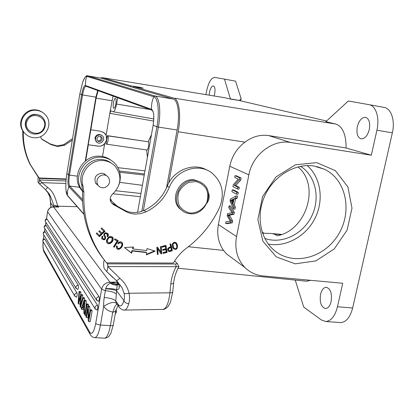 <?xml version="1.0" encoding="UTF-8"?>
<svg xmlns="http://www.w3.org/2000/svg" width="414" height="414" viewBox="0 0 414 414"><rect width="100%" height="100%" fill="white"/><g stroke="black" fill="none" stroke-linecap="round" stroke-linejoin="round"><path stroke-width="0.62" d="M50.668 203.108L49.939 197.095L47.408 191.62M106.708 262.849L106.693 263.019C101.823 257.125 97.663 250.656 94.221 243.613C86.614 227.881 83.178 210.783 83.913 192.308L82.991 185.865C78.8 173.813 89.993 159.514 102.76 160.565C108.028 160.901 112.354 163.018 115.739 166.914C122.151 176.499 121.131 185.524 112.675 194C110 196.614 109.508 199.476 111.206 202.596L113.208 204.444L125.561 211.357C128.666 213.075 132.014 213.981 135.606 214.079L140.874 213.583L145.945 211.89C156.751 206.658 164.534 198.482 169.295 187.356C175.888 169.957 198.56 162.464 211.782 172.892C222.39 182.036 224.957 193.617 219.492 207.637C211.947 223.736 201.1 237.124 186.942 247.8C181.415 251.95 176.902 257.027 173.409 263.035L106.708 262.849L107.568 263.858L107.899 266.564L178.884 266.673L177.311 263.547M107.568 263.858L175.722 264.018L176.178 266.621M66.126 179.376L39.423 178.387L39.087 177.968L66.162 178.977M175.722 264.018L177.259 263.444M177.223 263.407L174.63 261.027M39.087 177.968L30.626 165.062C25.456 154.608 23.018 143.41 23.313 131.466L23.313 131.362M39.423 178.387L39.537 180.018L38.869 183.34L38.005 182.217L38.119 176.887M107.511 263.858L107.842 266.585C107.5 269.871 107.04 271.434 106.45 271.268L104.266 268.469C103.702 267.423 103.541 265.079 103.779 261.436L104.375 260.132M39.459 178.387L39.578 180.007L65.992 180.97M39.537 180.018L41.928 182.636L47.724 187.47C54.824 192.36 56.19 202.099 57.815 205.83L56.583 206.063L58.741 207.072L55.378 206.969M107.842 266.585L119.781 278.27C124.5 282.244 127.6 287.233 129.075 293.241C126.617 293.883 124.924 293.847 123.998 293.128C124.635 296.119 124.614 298.603 123.926 300.59M162.562 309.413L163.054 309.403C166.407 308.523 168.7 302.996 169.926 292.827L129.075 293.241C129.758 297.102 129.654 300.59 128.77 303.7C126.301 303.503 124.692 302.463 123.936 300.59C122.275 305.842 120.443 307.219 118.435 304.709L115.801 301.05C114.124 299.229 110.264 298.033 104.219 297.469L105.73 288.542C106.553 286.012 108.085 284.216 110.336 283.155L117.079 282.131L109.943 282.167L53.566 206.938L58.741 207.072L58.053 206.193L57.07 206.343M116.51 303.524L116.945 304.042M116.225 303.027L115.801 301.05L116.567 290.773M117.131 304.306C114.135 305.025 112.872 313.978 112.572 312.016C108.804 311.287 105.844 309.413 103.686 306.386C103.536 304.135 103.717 301.164 104.219 297.469M112.572 312.016L112.722 312.301C114.678 311.737 115.734 311.043 115.899 310.231L118.062 305.61M54.006 206.886L54.022 206.565C54.384 205.163 55.186 204.961 56.439 205.975L55.336 206.917M47.724 187.47L45.442 189.664L49.985 195.351C52.086 200.009 53.432 203.745 54.022 206.565L54.11 206.886M105.642 288.848C110.02 288.951 113.664 289.588 116.567 290.768L117.245 284.879L118.963 284.48L118.456 283.906L118.818 283.9M117.907 281.996L118.647 283.445C119.988 287.668 119.31 289.733 116.613 289.634C114.849 288.936 111.221 288.574 105.73 288.542M55.197 206.922L56.439 205.975M55.709 206.928L57.07 206.338M38.885 183.361L45.421 189.643M117.286 285.075C115.19 285.329 112.872 284.687 110.336 283.155L109.943 282.167C105.523 282.565 102.75 284.904 101.627 289.189L95.737 323.318C93.947 332.033 91.965 335.024 89.797 332.297L43.749 250.325C43.077 248.902 42.87 246.019 43.128 241.683M116.36 294.09C114.554 292.351 110.843 291.208 105.239 290.654L101.627 289.189L47.62 211.828C48.386 208.759 50.368 207.129 53.566 206.938L55.952 206.933M78.556 303.959L78.137 303.229L79.043 291.508L79.467 292.201L78.588 302.116L80.828 294.442L81.335 295.28L80.528 305.475L82.722 297.557L83.157 298.277L80.492 307.297L80.083 306.593L80.854 296.108L78.556 303.959L79.969 304.057L80.368 302.712M79.043 291.508L80.451 291.611L80.875 292.31L80.637 295.079M80.828 294.442L82.246 294.545L82.759 295.389L82.567 298.111M82.722 297.557L84.156 297.666L84.596 298.38L83.007 303.736M86.221 315.52L85.206 315.458L84.761 314.681L86.588 303.928L88.053 304.031L88.513 304.776L88.301 306.024M88.12 316.431L87.913 317.667L86.433 317.574L85.998 316.819L87.84 305.993L89.315 306.096L89.791 306.872L89.936 311.142M87.84 305.993L88.311 306.769L88.694 318.428L90.164 309.817L91.66 309.915L92.115 310.666L90.231 321.652L88.736 321.554L90.614 310.562L92.115 310.666M76.43 297.231L76.461 297.231C77.139 296.207 77.309 294.815 76.978 293.055L44.64 238.894C43.191 239.028 42.595 239.809 42.865 241.227L43.113 241.657M77.728 289.448L77.76 289.448C78.448 288.413 78.619 287.016 78.282 285.267L45.048 231.643C43.584 231.783 42.999 232.564 43.279 233.988L43.542 234.422M96.985 310.086L97.031 310.086C97.844 308.953 98.03 307.405 97.59 305.434L46.006 225.314C44.531 225.454 43.946 226.241 44.246 227.674L44.521 228.119M98.47 301.433L98.516 301.439C99.334 300.29 99.526 298.737 99.081 296.776L47.01 219.027C45.519 219.172 44.929 219.963 45.25 221.412L45.545 221.863M84.296 300.155L84.772 300.937L84.332 313.936L83.825 313.067L83.985 309.165L82.603 306.815L81.703 309.398L81.247 308.611L84.296 300.155L85.745 300.259L86.226 301.045L86.014 307.297M83.53 308.389L83.142 309.496L81.703 309.398M84.772 300.937L86.226 301.045M84.88 313.972L84.332 313.936M84.12 305.972L82.924 305.884L84.047 307.788L84.332 301.651L83.809 303.379L84.239 303.41M82.924 305.884L83.809 303.379M79.467 292.206L80.875 292.31M81.335 295.28L82.759 295.389M80.901 301.345L81.651 301.397M83.157 298.277L84.596 298.38M81.693 307.385L80.492 307.297M85.206 315.458L87.043 304.673L88.513 304.776M86.588 303.928L87.043 304.673M86.433 317.574L87.887 309.046L88.26 320.726L88.736 321.554M88.311 306.769L89.791 306.872M90.164 309.817L90.614 310.562M110.74 283.078L114.052 284.537L117.245 284.879L117.079 282.131L118.456 283.906L117.079 284.154L111.992 282.84M49.903 196.976L48.557 193.514L49.985 195.351C49.576 194.192 48.065 192.298 45.442 189.664L38.895 183.366M104.219 173.771L104.809 174.449M96.736 184.059L95.929 183.578M101.316 175.319C97.078 177.596 95.929 180.84 97.87 185.068C99.733 187.532 102.186 188.303 105.234 187.382C109.596 184.97 110.667 181.627 108.452 177.352C106.579 175.117 104.199 174.439 101.316 175.319M22.765 130.617L22.77 130.917C22.475 142.799 24.897 153.941 30.046 164.348L38.01 176.747M40.624 136.594L41.322 138.592L42.668 139.828L50.917 144.558L57.613 146.52L64.455 145.273L63.709 144.662L56.899 145.904L50.234 143.953L41.633 138.985M63.709 144.662L72.553 138.628M64.455 145.273L72.295 140.206M111.402 202.865L123.915 209.882C127 211.59 130.322 212.491 133.893 212.589L139.114 212.103L144.155 210.421C154.877 205.24 162.604 197.126 167.323 186.088C173.487 169.978 193.752 162.065 207.114 170.206M172.338 250.729L170.682 243.825L169.978 244.063L170.651 246.873C167.773 247.691 166.966 249.088 168.229 251.06L169.497 251.603L172.338 250.729L171.945 250.377L169.109 251.257L168.255 251.086M206.995 203.103C209.468 199.419 209.836 195.682 208.097 191.884M106.414 175.593L104.369 173.849L101.74 173.15C95.732 174.294 93.745 177.694 95.769 183.345L98.144 185.451M114.481 239.561L117.115 241.051L113.529 246.842L114.238 247.241L118.3 240.679L114.963 238.785L114.481 239.561M161.874 246.397L162.009 247.23L165.352 246.382L165.745 248.788L162.733 249.554L162.868 250.382L165.879 249.616L166.226 251.779L163.018 252.602L163.152 253.43L167.08 252.426L165.936 245.367L161.874 246.397M146.768 250.548L132.894 248.949L133.479 247.013L124.423 247.556L131.611 253.218L132.289 250.956L146.572 252.587L146.354 254.884L155.224 251.117L146.954 248.576L146.768 250.548M119.641 242.728L121.638 243.416C122.906 244.684 119.641 250.423 117.333 247.675L117.245 246.144L116.406 246.019L116.577 248.131C118.228 251.629 124.107 246.677 122.399 242.92C121.162 241.31 119.615 241.398 117.762 243.194L118.383 243.758L119.646 242.739L119.325 242.392L118.062 243.411L117.788 243.158M103.785 231.266L101.88 233.134L99.453 230.696L98.796 231.343L101.223 233.775L99.51 235.457L96.912 232.859L96.25 233.506L99.432 236.689L105.021 231.203L101.756 227.912L101.094 228.559L103.785 231.266L101.109 228.544M173.311 248.623C176.421 250.346 177.772 249.062 177.363 244.783L176.53 243.251C174.175 240.146 170.185 244.829 173.228 248.519L173.311 248.623M175.929 242.692L176.964 244.441C177.518 248.265 176.343 249.704 173.445 248.767M106.507 240.26L106.698 242.428C108.251 244.426 110.134 244.162 112.349 241.641L113.203 239.877L112.981 237.62C110.678 235.447 108.52 236.327 106.507 240.26M107.107 236.415L107.743 236.839L108.406 235.566L108.199 234.003C105.627 231.933 104.137 232.456 103.733 235.561L104.799 237.377C104.99 239.292 104.209 239.546 102.449 238.143L102.729 236.575L102.077 236.13L101.678 238.599C104.333 240.653 105.642 240.032 105.601 236.741L104.675 235.183M104.654 235.193C104.504 234.086 105.001 233.512 106.139 233.465M106.134 233.491L107.247 234.365L107.117 236.425M158.117 254.382L157.641 248.731L161.005 253.87L161.755 253.741L161.16 246.547L160.456 246.672L160.927 252.328L157.558 247.174L156.808 247.303L157.418 254.501L158.117 254.382L157.382 254.087M157.744 254.025L157.268 248.384L157.641 248.731M161.755 253.741L160.761 253.492M160.813 246.609L161.372 253.384M160.927 252.328L157.429 247.194M169.497 251.603L169.109 251.257M170.397 243.924L171.945 250.377M169.404 250.765L168.772 250.413C168.027 249.005 168.721 248.095 170.842 247.686L170.454 247.344C168.332 247.748 167.639 248.659 168.384 250.061L168.669 250.32M170.842 247.686L171.437 250.154L169.409 250.801M111.645 163.339C108.634 160.974 105.172 159.685 101.259 159.468C88.591 158.417 77.485 172.602 81.646 184.561L82.567 190.957C81.843 209.287 85.258 226.261 92.814 241.879C96.146 248.685 100.147 254.957 104.825 260.691M97.016 184.308L96.136 183.847M104.525 173.932L105.109 174.687M82.567 190.957L83.913 192.308M114.554 239.442L117.115 241.051M114.238 247.241L113.612 246.713M117.912 240.456L113.928 246.889M165.352 246.382L164.969 246.04L161.941 246.806M165.879 249.616L165.491 249.269L162.8 249.958M167.08 252.426L166.692 252.074L163.08 253.001M165.621 245.445L166.692 252.074M133.023 247.039L132.558 248.597L132.894 248.949M154.531 250.905L146.406 254.356M132.289 250.956L131.952 250.599L146.214 252.235L146.572 252.587M131.952 250.599L131.274 252.856L131.611 253.218M131.274 252.856L124.531 247.551M121.964 242.413L122.073 242.578C123.62 245.807 118.834 250.894 116.67 248.276M118.378 243.753L118.068 243.416M116.872 246.092L117.343 247.691M121.261 242.987L119.32 242.387M101.223 233.775L98.817 231.322M99.432 236.689L96.276 233.486M104.706 230.888L99.137 236.347M175.489 243.354C174.222 242.387 173.254 242.64 172.576 244.12L173.409 247.639L173.921 248.121M176.835 247.437C176.059 248.933 175.05 249.114 173.802 247.986L172.974 244.457C173.699 242.914 174.708 242.702 176.002 243.82L176.654 245.067M176.633 245.078L176.856 247.443M112.494 237.01L112.893 239.535L112.039 241.295C110.196 243.535 108.468 243.996 106.853 242.682M111.863 237.631L109.684 236.984C107.609 238.169 106.771 239.716 107.164 241.636L107.547 242.112M109.679 242.816L107.469 241.978C107.071 240.058 107.914 238.505 109.995 237.32L112.246 238.086L111.666 241.15M111.651 241.139L109.669 242.816M104.623 235.126L105.259 236.182M104.97 235.861L105.301 236.404C105.632 239.287 104.483 240.11 101.849 238.878M102.372 236.332L102.154 237.807L102.522 238.257M107.661 233.325L108.101 235.23L107.443 236.503L107.743 236.839M107.443 236.503L107.185 236.332M106.817 233.827L106.103 233.46M105.839 233.134C104.701 233.175 104.209 233.75 104.354 234.857M24.902 133.417L22.475 130.332C17.026 121.69 24.504 109.208 34.781 109.824C37.721 109.907 40.375 110.807 42.735 112.53M35.392 110.264C25.068 109.648 17.548 122.197 23.024 130.881C25.761 135.264 29.715 137.567 34.885 137.779C46.347 138.364 53.432 123.253 45.54 114.973C42.839 111.992 39.454 110.424 35.392 110.264M27.412 120.49C21.885 130.793 39.009 138.933 43.703 128.376C49.266 118.223 32.225 109.834 27.412 120.49M44.329 128.635C45.995 124.868 45.587 121.338 43.108 118.047C38.937 112.587 29.373 113.684 26.527 120.019C25.052 123.253 25.197 126.405 26.946 129.473C30.62 136.02 41.291 135.456 44.329 128.635M28.395 131.3L26.682 129.22C24.933 126.156 24.788 123.015 26.258 119.786C30.181 113.985 35.164 112.815 41.214 116.287M82.546 191.475L79.855 187.78C71.803 174.822 83.437 155.488 98.91 156.15C103.474 156.202 107.531 157.579 111.081 160.27M119.041 184.623C121.53 177.026 120.36 170.185 115.532 164.104C111.557 159.638 106.507 157.341 100.379 157.211C84.792 156.549 73.066 176.043 81.175 189.1L82.557 191.227M166.485 188.013L177.125 130.001C180.007 114.901 177.999 100.012 173.254 99.07L101.042 78.158M85.274 161.103L95.893 97.135L82.557 94.946L79.819 93.983M97.714 90.511L95.893 97.135M100.245 134.788L102.258 135.704C106.47 139.052 100.498 145.878 96.695 142.059C94.464 137.997 95.65 135.569 100.245 134.788M99.991 136.315L101.28 136.905C103.914 139.032 100.162 143.316 97.756 140.931C96.327 138.359 97.067 136.817 99.991 136.315M97.663 140.843L98.165 140.967C101.032 140.491 101.787 138.975 100.426 136.418M297.951 166.883C320.472 185.275 306.572 230.355 277.23 235.789L274.249 234.045L271.444 233.48L262.533 233.211M113.032 96.084L109.819 113.296L110.9 110.792L113.208 111.764L153.817 118.973M214.126 95.981L214.706 93.704C215.378 89.16 214.918 86.562 213.319 85.915C211.678 86.148 210.395 88.342 209.468 92.488L209.158 95.168M98.123 90.656L96.089 98.134L90.837 129.779L100.664 131.259L104.168 132.816L106.098 135.285L106.719 139.803L104.638 143.912C102.812 145.707 100.649 146.463 98.154 146.173L88.348 144.765L98.009 146.075C105.109 147.446 109.803 137.05 104.012 132.728L103.112 132.097M101.425 135.155C98.299 133.717 96.131 134.664 94.92 138.002L96.146 141.702L96.969 142.292M90.837 129.779L88.229 144.683M113.788 108.256L113.902 108.282C115.444 108.634 117.033 98.625 115.475 98.325L115.377 98.304C113.829 97.978 112.251 107.868 113.788 108.256M107.417 135.668L107.743 135.859C108.302 136.46 108.396 138.038 108.028 140.6C107.604 142.825 107.086 144.02 106.481 144.175L106.02 143.927L107.417 135.668L148.134 141.764L151.421 134.793M107.743 135.859L148.134 141.764M147.389 157.387L146.685 150.034M148.31 141.852C149.511 142.318 148.145 150.266 147.027 150.013L146.965 150.008M117.638 97.761L116.567 104.064C115.63 108.872 114.512 111.438 113.208 111.764M88.348 144.765L85.688 160.772M110.357 200.645L111.469 200.05L110.191 199.062M110.222 199.843L111.175 200.433M140.206 87.685L140.268 87.344L143.234 88.177L133.608 86.614L173.927 98.128C179.102 99.122 181.311 115.325 178.165 131.766L168.736 183.102M100.576 78.075L102.092 77.615L130.757 85.802L140.268 87.344M130.757 85.802L130.601 86.702M224.931 97.756L102.092 77.615L224.931 97.756L230.474 99.07L224.476 79.11L214.649 77.377C211.192 77.889 208.501 82.484 206.581 91.152L205.924 94.64M326.403 120.986L239.318 100.519L241.124 98.635L235.54 81.128L224.476 79.11M320.545 294.401C319.499 302.458 321.155 307.178 325.507 308.554C328.116 308.326 329.994 305.967 331.143 301.48C332.178 293.355 330.538 288.625 326.222 287.29C323.572 287.523 321.678 289.893 320.545 294.401M357.323 126.731C356.231 133.696 357.598 137.758 361.422 138.913C364.998 138.706 367.627 135.569 369.298 129.504C370.385 122.492 369.034 118.42 365.246 117.281C361.598 117.509 358.959 120.66 357.323 126.731M325.828 121.675L348.334 101L368.977 104.649C375.865 105.529 379.845 117.809 376.916 130.208L371.322 155.229L346.104 147.984C346.094 134.374 342.616 126.384 335.666 124.003L325.828 121.675M339.728 322.516L340.675 322.589C346.213 322.133 350.208 317.269 352.656 307.995L392.348 132.847C395.303 120.552 391.173 108.333 384.109 107.417L368.977 104.649M236.544 236.565L248.855 174.874L229.77 166.242L218.385 224.528L236.544 236.565C234.417 249.011 237.217 259.335 244.943 267.537C249.947 272.438 255.961 275.243 262.988 275.941L342.72 283.269L337.467 306.779C335.04 316.125 331.122 321.036 325.725 321.507L321.45 320.012L303.736 307.079L295.239 280.092M305.444 281.127L306.557 281.235L310.588 280.319M230.779 222.634L225.646 223.477L226.013 221.625L230.329 221.345L227.172 215.741L227.602 213.546L232.021 212.796L228.756 207.673L229.118 205.841L232.834 212.258L232.482 214.038L227.907 215.021L231.147 220.76L230.779 222.634L232.285 222.81L232.652 220.936L231.152 220.76M232.285 222.81L227.136 223.648L225.646 223.477M232.652 220.936L229.832 215.917L228.342 215.741M229.397 215.187L227.907 215.011M229.832 215.911L229.403 215.197L233.988 214.219L234.34 212.439L232.834 212.258M232.482 214.038L233.988 214.219M234.34 212.439L230.608 206.027L229.118 205.841M231.824 199.931L233.356 199.17L232.425 203.885L230.707 200.397L231.824 199.931L233.17 200.102M232.854 201.701L232.197 200.588L230.707 200.397M232.197 200.583L233.149 200.21M233.48 208.972L230.055 201.08L230.443 199.108L236.073 195.879L235.654 197.99L233.951 198.87L232.803 204.692L233.869 207.01L233.48 208.972L234.992 209.153L235.38 207.197L233.869 207.01M235.38 207.197L234.303 204.878L232.803 204.692M234.303 204.878L235.457 199.062L233.951 198.87M235.457 199.062L237.165 198.182L235.654 197.99M237.165 198.182L237.579 196.07L236.073 195.879M231.907 191.682L236.43 194.078L236.798 192.22L232.264 189.845L231.907 191.682M236.798 192.22L238.304 192.417L237.936 194.275L236.43 194.078M238.304 192.417L233.76 190.042L232.264 189.845M232.901 186.631L237.439 188.96L237.791 187.175L234.21 185.358L239.261 179.769L239.639 177.854L235.054 175.676L234.707 177.446L238.288 179.169L233.268 184.747L232.901 186.631M237.791 187.175L239.302 187.376L238.95 189.162L237.439 188.96M239.302 187.376L235.706 185.56L234.21 185.358M235.706 185.56L240.772 179.976L239.261 179.769M240.772 179.976L241.15 178.061L239.639 177.854M241.15 178.061L236.549 175.883L235.054 175.676M226.525 253.901L223.57 250.408C218.38 242.951 216.651 234.324 218.385 224.528M316.72 162.64L335.402 170.661L347.9 186.952L351.993 208.149L347.108 230.158L334.264 248.902L315.83 260.908L295.192 263.827L276.267 256.887L262.859 241.155L257.875 219.586L262.554 196.546L276.045 176.892L295.477 164.782L316.72 162.64M371.322 155.229L290.566 142.499C272.681 139.176 252.452 154.722 248.855 174.874M229.77 166.242C231.892 156.244 236.953 148.207 244.953 142.131C252.509 136.558 260.416 134.384 268.676 135.595L290.566 142.499M346.104 147.984L268.676 135.595M133.608 86.614L133.448 87.53M239.318 100.519L230.474 99.07M239.333 100.447L230.505 98.915M240.694 100.84L241.124 98.635M313.828 165.983C295.234 163.132 274.161 175.603 265.032 195.273C255.811 214.902 259.966 238.464 274.161 250.32C292.776 266.233 323.841 258.331 338.036 235.095C352.656 212.139 346.58 179.893 324.597 169.31L313.828 165.983M307.255 165.584C320.964 177.606 324.09 200.226 315.049 218.23C306.086 236.275 286.157 247.463 268.288 244.069M264.774 238.423C281.696 244.524 302.66 234.5 311.53 216.517C320.571 198.622 315.861 175.898 300.543 166.304M189.954 213.024C196.883 213.35 203.476 209.256 206.736 202.637C208.18 197.954 208.076 193.426 206.415 189.048C203.874 185.203 200.366 182.714 195.894 181.591L189.079 182.295C184.654 184.344 181.26 187.578 178.884 191.992C177.44 196.759 177.585 201.333 179.319 205.717C181.937 209.541 185.482 211.978 189.954 213.024M189.508 213.645C186.114 213.215 183.216 211.797 180.814 209.391C170.004 199.476 181.187 177.86 195.76 180.592L199.605 181.648L202.989 183.692C215.461 192.821 204.868 216.237 189.508 213.645M200.314 181.974L194.596 179.94C180.074 177.213 168.938 198.736 179.712 208.62L182.31 210.721M50.953 207.367L50.705 202.963L53.639 206.876M178.848 266.818C175.981 271.967 174.253 277.333 173.663 282.917C173.606 283.518 172.664 283.838 170.822 283.89L169.926 292.827C171.763 292.77 172.71 292.429 172.762 291.813L173.647 283.072M170.822 283.89C171.437 277.903 173.228 272.153 176.183 266.647M106.408 271.237L113.017 277.696M119.781 278.27C118.223 279.947 117.002 280.635 116.106 280.335L115.925 280.19M116.624 280.78L122.021 287.777L123.988 293.133M128.77 303.7C127.559 307.674 126.161 309.796 124.583 310.065L124.122 310.07M119.496 307.592L118.761 306.577L118.435 304.709M116.277 303.255C113.69 301.552 109.493 302.598 103.686 306.386L100.452 325.021C98.071 324.788 96.498 324.219 95.737 323.318M115.304 313.595C116.463 312.782 116.784 311.721 116.267 310.407L115.956 309.941M43.693 236.244L43.931 235.069M44.469 231.685L44.929 228.771M45.473 225.345L45.933 222.458M46.471 219.058L47.584 211.73C48.329 208.672 50.28 207.052 53.447 206.871M116.567 290.768L123.926 300.574M57.815 205.83L58.053 206.193L77.201 206.689M39.485 183.997L41.928 182.636L65.852 183.485M90.48 334.978L89.942 334.036C91.246 336.385 92.886 337.586 94.847 337.627C97.093 337.089 98.962 332.887 100.452 325.021L110.378 325.637C108.872 333.467 106.952 337.648 104.618 338.181L104.256 338.16M112.722 312.301L110.378 325.637C112.22 325.709 113.208 325.42 113.338 324.773L115.863 310.412M44.262 252.328L43.749 250.325M43.33 239.318L43.718 236.41M76.978 293.055C75.7 293.086 74.893 293.707 74.561 294.928L74.95 296.434M76.461 297.231L74.649 295.917L42.865 241.227L42.782 240.425L44.722 238.95M78.282 285.267C76.999 285.293 76.197 285.914 75.86 287.14L76.279 288.682M77.76 289.448L75.964 288.154L43.279 233.988L43.191 233.165L45.126 231.7M97.59 305.434C96.177 305.47 95.282 306.169 94.909 307.53L95.391 309.263M97.031 310.086L95.023 308.678L44.246 227.674L44.148 226.831L46.083 225.366M99.081 296.776C97.668 296.807 96.772 297.506 96.395 298.867L96.907 300.647M98.516 301.439L96.524 300.057L45.25 221.412L45.147 220.543L47.082 219.078M43.082 241.616C42.756 246.294 43.02 249.632 43.874 251.634L89.942 334.036L89.797 332.297M113.312 324.918L110.874 333.198L109.312 335.754C108.489 337.099 106.921 337.907 104.618 338.181L94.475 337.601M144.155 210.421L145.945 211.89M167.323 186.088L169.295 187.356M123.915 209.882L125.561 211.357M111.651 203.015L113.208 204.444M81.646 184.561L82.991 185.865M176.964 244.441L177.368 244.783M172.576 244.12L172.974 244.457M112.039 241.295L112.349 241.641M113.203 239.877L112.893 239.535M109.684 236.984L109.995 237.32M108.101 235.23L108.406 235.566M50.917 144.558L50.234 143.953M42.668 139.828L42.026 139.244M77.346 176.193L68.527 174.956L66.902 173.326M85.957 86.247L85.926 86.241C84.653 86.692 83.535 89.595 82.557 94.946L69.454 175.179C68.657 180.773 68.745 184.406 69.718 186.083L68.802 186.616C67.772 184.82 67.679 180.934 68.527 174.956L81.615 94.754C82.722 88.731 83.97 85.636 85.346 85.47L85.812 79.535L86.837 76.383L87.768 75.86L101.28 78.199M84.001 214.416L67.492 195.662L65.976 190.29C66.235 192.831 66.701 194.508 67.378 195.315L67.679 195.874M82.572 201.302L68.802 186.616L67.565 190.906L67.378 195.315L83.949 214.11M79.597 187.304L69.718 186.083L82.505 199.595M143.347 210.778L158.376 127.093L177.125 130.001M141.79 211.373L156.947 126.793L158.376 127.093C161.222 111.847 159.468 96.881 155.012 95.991L173.254 99.07M137.577 212.377L153.139 125.173L156.947 126.793C159.69 112.07 158.019 97.6 153.739 96.721L155.012 95.991L87.535 75.824C86.36 75.11 84.772 77.164 82.764 81.988L79.809 94.056L66.871 173.528C65.909 179.578 65.609 185.161 65.976 190.29M152.378 110.414L152.057 110.284C153.91 111.873 154.267 116.841 153.139 125.173C154.417 116.375 153.868 111.092 151.498 109.332C151.281 104.98 152.026 100.778 153.739 96.721L86.837 76.383C85.594 76.15 84.239 78.018 82.764 81.988M86.065 86.267L152.057 110.284L151.498 109.332L85.346 85.47L85.983 86.252M106.098 135.285L109.819 113.296L153.682 121.09M104.638 143.912L102.506 156.471M144.983 170.863L117.954 167.654M119.367 170.992L144.434 173.937M116.567 104.064L150.003 109.534M119.729 172.26L144.238 175.055M142.406 185.317L119.729 182.351M262.15 232.073L264.194 233.299M281.059 234.676L274.249 234.045M111.946 100.737L96.089 98.134M140.946 193.493L115.816 190.756M112.96 193.762L140.372 196.712M110.952 200.516L117.038 206.032M392.348 132.847L376.916 130.208M337.467 306.779L352.656 307.995M232.834 201.799L231.41 201.623M173.927 98.128L335.666 124.003M244.953 142.131L178.165 131.766M188.349 246.728L223.57 250.408M50.896 207.393L49.918 197.059M119.211 286.069L118.968 286.881C119.398 286.664 119.289 285.515 118.647 283.445L122.021 287.777L116.106 280.335L106.45 271.274M116.22 303.038L118.761 306.577C119.651 308.43 123.212 310.645 124.583 310.065L163.054 309.403C163.685 309.703 165.264 308.896 167.773 306.981L170.361 302.618L172.762 291.813M116.877 303.948L116.298 303.276M43.279 239.364L43.889 235.002M44.412 231.7L44.888 228.704M45.421 225.356L45.892 222.396M46.42 219.068L47.584 211.73M120.624 285.365L120.205 285.448M97.87 185.068L95.582 183.035M168.384 250.061L168.772 250.413M94.221 243.613L92.814 241.879M122.073 242.578L122.399 242.92M117.017 247.324L117.333 247.675M173.409 247.639L173.802 247.986M112.67 237.279L112.981 237.62M107.164 241.636L107.469 241.978M104.835 235.494L104.535 235.157M105.301 236.404L105.601 236.741M102.449 238.143L102.154 237.807M107.894 233.667L108.199 234.003M107.309 234.34L107.009 234.003M30.626 165.062L30.046 164.348M23.024 130.881L22.475 130.332M26.682 129.22L26.946 129.473M81.175 189.1L79.855 187.78M96.695 142.059L96.146 141.702M101.28 136.905L100.555 136.465M106.481 144.175L147.027 150.013M272.624 233.594L281.722 234.438M326.222 287.29L326.667 287.326M365.246 117.281L365.764 117.369M340.675 322.589L325.725 321.507M244.943 267.537L226.505 253.885M178.098 268.215L306.557 281.235M316.808 166.547L324.597 169.31M179.712 208.62L180.814 209.391"/></g></svg>
